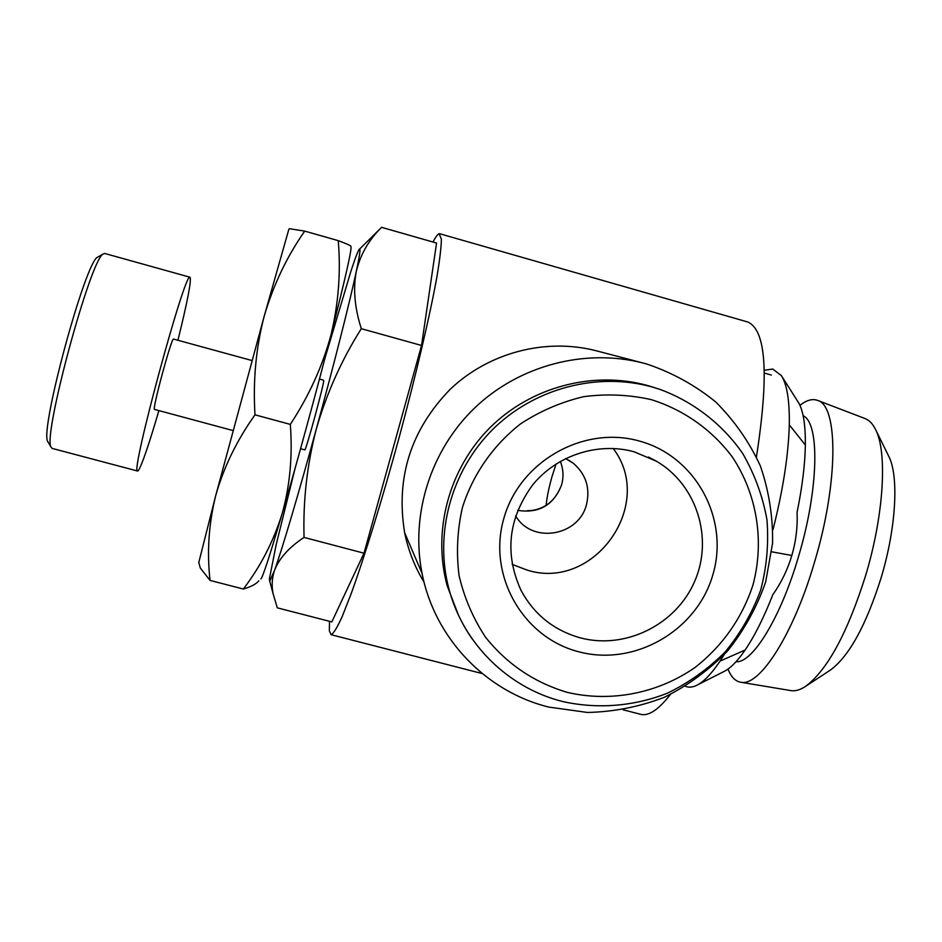 <?xml version="1.0" encoding="UTF-8"?>
<svg xmlns="http://www.w3.org/2000/svg" width="942" height="942" viewBox="0 0 942 942"><rect width="100%" height="100%" fill="white"/><g stroke="black" fill="none" stroke-linecap="round" stroke-linejoin="round"><path stroke-width="1.41" d="M252.056 360.562L173.469 339.049C171.197 338.614 151.827 410.535 154.512 409.417L233.086 430.576M177.932 340.227C187.482 301.581 191.532 280.575 190.06 277.242L104.727 253.457L103.196 253.999C90.656 258.873 42.955 434.992 50.927 446.932L52.151 448.404M190.06 277.242L189.966 277.231C185.056 270.707 129.831 475.003 137.567 471.024L138.403 470.494C142.077 464.583 148.907 444.612 158.904 410.594M565.624 458.554L573.431 463.358C586.018 474.403 590.363 488.144 586.466 504.594C579.059 535.515 533.82 543.958 516.616 517.476L515.58 515.957M597.169 351.025L595.756 350.648C545.347 337.801 488.816 352.614 450.382 389.117C410.853 429.729 395.616 477.594 404.648 532.713C408.251 550.387 414.715 566.86 424.041 582.121M613.183 448.463C655.891 504.359 594.308 591.305 527.296 570.145L512.13 564.364M790.314 690.498L791.468 690.698C795.802 691.228 800.618 689.709 805.905 686.141C827.582 669.68 847.482 632.883 865.568 575.75C883.973 514.968 887.564 451.866 875.471 429.328L888.683 456.163C899.045 475.639 896.231 527.967 881.041 578.058C866.11 625.158 849.366 655.726 830.82 669.786L829.808 670.445M875.471 429.328C872.669 423.735 869.231 420.156 865.168 418.601L817.526 400.374C812.369 398.501 806.505 400.162 799.946 405.331M736.055 661.72C752.423 663.415 780.847 617.41 798.545 556.451C818.822 489.098 819.905 422.828 803.137 415.763M728.001 669.079C731.133 677.098 735.525 681.513 741.154 682.302C759.947 686.353 793.694 633.778 814.477 562.292C838.545 482.657 838.392 405.46 817.526 400.374M458.377 614.926L447.167 585.724C432.248 530.994 448.922 468.68 489.946 427.68C531.064 386.773 593.354 370.359 647.919 385.608L654.973 387.763M646.907 364.059L642.939 362.988C584.864 348.175 519.537 365.331 475.074 407.556C430.741 449.923 410.3 514.462 422.063 573.395C434.592 638.158 485.837 691.522 548.668 707.065L587.525 712.47C613.948 711.846 639.536 706.794 664.31 697.304C688.06 685.423 709.185 669.927 727.707 650.828C744.286 630.01 756.944 607.06 765.669 581.968L772.581 543.134C773.017 516.64 768.943 490.912 760.359 465.937C749.302 441.951 734.407 420.627 715.696 401.928C695.125 385.231 672.199 372.608 646.907 364.059M300.569 448.745L304.784 449.876C305.644 451.925 324.966 380.803 323.707 380.262L319.456 379.049M295.011 468.669L276.112 544.935L269.412 578.871L269.718 581.167L274.569 570.299C271.979 577.929 271.496 585.736 273.109 593.731L277.289 607.837L331.831 621.908L364.012 553.201L421.545 345.467L436.558 243.048L381.557 227.328L379.814 229.165C368.098 241.105 360.268 255.164 356.323 271.343C359.444 256.671 360.574 249.218 359.703 248.959C358.667 249.053 355.723 256.518 350.871 271.355L324.731 359.032M329.5 621.308L329.347 630.916L331.16 634.72C333.562 633.483 337.212 627.502 342.099 616.786L350.954 594.272C364.413 557.264 382.405 498.907 399.373 436.641C416.14 374.351 429.964 315.264 436.864 277.125C439.761 259.839 441.256 247.193 441.386 239.186L439.137 233.746C437.677 234.169 435.628 236.937 433.002 242.035M361.304 328.687C341.593 359.915 326.591 393.391 316.288 429.093C307.045 464.618 302.971 500.72 304.054 537.411C288.994 547.384 279.162 558.347 274.569 570.299C282.035 549.575 298.826 492.996 316.288 429.093C333.762 365.319 349.953 301.287 356.323 271.343C352.967 288.641 354.628 307.763 361.304 328.687L421.545 345.467M639.83 714.095L641.361 714.495C649.191 715.955 658.87 709.279 670.421 694.466M756.438 456.917C769.131 374.928 766.211 329.947 747.701 321.976L439.773 233.757M304.054 537.411L364.012 553.201M373.597 235.276L381.557 227.328M331.019 334.763C345.608 277.348 352.237 247.911 350.883 246.463C351.342 245.862 347.127 243.919 338.249 240.646C340.933 271.979 338.519 303.348 331.019 334.763C316.783 390.388 296.648 464.088 282.176 513.555C289.971 485.507 292.691 455.787 290.324 424.395C309.07 395.758 322.635 365.885 331.019 334.763M260.84 578.871C262.453 578.258 269.565 556.486 282.176 513.555C273.533 541.273 260.593 566.425 243.354 589.033C250.89 586.831 256.047 584.111 258.838 580.873M48.36 442.552L47.642 441.315C39.882 429.564 85.251 262.076 97.521 257.19L98.463 256.66M198.797 562.445L215.624 495.951L264.196 316.218L288.841 229.318L289.465 228.706L304.702 231.108C286.804 256.777 273.298 285.143 264.196 316.218C255.977 347.645 252.903 380.521 254.988 414.821C236.595 440.774 223.466 467.821 215.624 495.951C208.688 524.341 206.828 552.495 210.066 580.413L200.305 568.026L198.691 562.08M304.702 231.108L338.249 240.646M254.988 414.821L290.324 424.395M210.066 580.413L243.354 589.033M723.586 671.693L724.386 671.305C730.651 668.113 737.562 661.013 745.11 650.027L720.088 661.084C711.917 673.177 704.522 681.054 697.892 684.716C693.206 687.307 689.061 687.825 685.446 686.282M764.327 370.277L772.77 369.028L781.307 375.564C787.017 384.301 789.679 400.727 789.29 424.842L805.351 445.036C805.551 425.808 803.455 411.948 799.052 403.459L781.613 376.035M805.351 445.036C805.033 464.536 802.266 486.979 797.062 512.366C797.709 526.99 795.955 541.356 791.822 555.474L771.792 551.824M789.29 424.842C788.466 455.057 783.026 490.052 772.958 529.816M791.822 555.474C787.642 569.569 781.318 582.639 772.829 594.685C763.809 617.669 754.566 636.121 745.11 650.027M720.088 661.084L724.115 654.796M556.074 463.959L551.859 477.123C548.786 488.097 546.866 497.541 546.113 505.477M517.664 510.34C539.024 513.637 553.672 505.136 561.597 484.859C563.787 476.864 563.363 469.034 560.325 461.38C563.34 469.069 563.775 476.887 561.597 484.859C555.827 500.155 545.595 508.739 530.899 510.599L527.508 510.682M578.965 651.829C523.057 637.793 487.32 575.503 503.77 518.665C519.383 461.604 583.487 425.077 639.453 441.068C695.667 456.211 729.614 519.018 712.87 574.738C696.95 630.681 634.637 666.689 578.965 651.829M648.39 457.023L656.35 461.18L634.001 451.76C598.146 441.857 556.91 455.151 532.76 484.8C508.28 518.312 504.335 553.437 520.926 590.187C534.067 614.549 553.908 630.445 580.472 637.887C625.476 649.839 676.179 624.628 694.678 581.344C713.577 538.223 696.762 484.6 656.35 461.18L634.084 451.771M567.331 692.382C534.338 682.55 507.067 664.157 485.519 637.192C473.061 618.305 464.241 597.746 459.06 575.503C456.175 552.777 457.282 530.134 462.404 507.573C472.849 474.427 493.172 445.213 520.714 423.77C540.19 411.03 561.185 401.998 583.675 396.676C606.53 393.662 629.079 394.651 651.334 399.655C683.868 409.9 712.011 429.87 732.264 456.894C757.25 494.362 764.68 541.662 752.835 585.453C741.825 618.376 722.679 645.623 695.408 667.207C658.187 693.288 611.146 702.626 567.331 692.382M472.472 639.312C461.863 624.205 454.091 607.672 449.134 589.716C434.026 534.314 450.924 471.212 492.478 429.682C534.114 388.257 597.193 371.631 652.441 387.056L659.577 389.246C693.43 401.692 722.29 424.053 742.673 453.432C754.613 474.097 762.702 496.187 766.953 519.701C768.86 543.534 766.753 567.06 760.63 590.257C752.281 612.771 740.471 633.318 725.187 651.899C708.207 668.926 688.932 682.703 667.36 693.218C633.919 706.37 597.581 709.302 562.715 701.543C508.656 688.06 463.735 644.293 449.134 589.716L447.167 585.724M771.333 375.046L764.398 373.091M642.939 362.988L595.756 350.648M422.063 573.395L404.648 532.713M269.718 581.167L273.109 593.731M331.16 634.72L482.245 673.577M623.168 709.809L641.361 714.495M359.703 248.959L379.814 229.165M791.468 690.698L741.154 682.302M830.82 669.786L805.905 686.141M568.85 460.238L573.431 463.358M47.642 441.315L50.927 446.932M97.521 257.19L103.196 253.999M51.94 448.345L137.567 471.024M288.841 229.318L289.465 228.706M724.386 671.305L697.892 684.716"/></g></svg>
